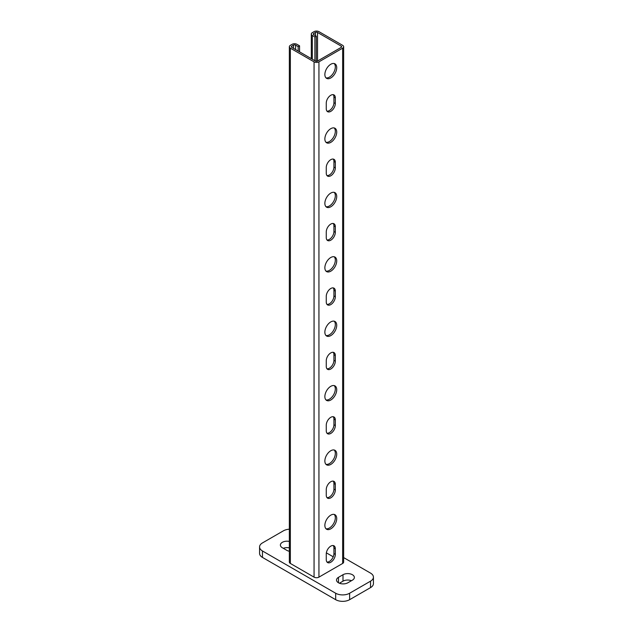 <?xml version="1.0" encoding="UTF-8"?>
<svg xmlns="http://www.w3.org/2000/svg" width="633" height="633" viewBox="0 0 633 633"><rect width="100%" height="100%" fill="white"/><g stroke="black" fill="none" stroke-linecap="round" stroke-linejoin="round"><path stroke-width="0.95" d="M330.798 528.832A8.379 4.842 -60 0 1 326.604 529.243A8.379 4.842 -60 0 1 325.315 522.526A8.379 4.842 -60 0 1 330.798 515.143A8.379 4.842 -60 0 1 334.984 514.724A8.379 4.842 -60 0 1 336.273 521.442A8.379 4.842 -60 0 1 330.798 528.832M325.963 528.745A8.379 4.842 120 0 0 329.397 528.025A8.379 4.842 120 0 0 334.667 521.275A8.379 4.842 120 0 0 334.232 514.423M330.798 464.416A8.379 4.842 -60 0 1 326.604 464.836A8.379 4.842 -60 0 1 325.315 458.118A8.379 4.842 -60 0 1 330.798 450.728A8.379 4.842 -60 0 1 334.984 450.316A8.379 4.842 -60 0 1 336.273 457.034A8.379 4.842 -60 0 1 330.798 464.416M325.963 464.329A8.379 4.842 120 0 0 329.397 463.609A8.379 4.842 120 0 0 334.667 456.868A8.379 4.842 120 0 0 334.232 450.016M330.798 400.009A8.379 4.842 -60 0 1 326.604 400.42A8.379 4.842 -60 0 1 325.315 393.702A8.379 4.842 -60 0 1 330.798 386.32A8.379 4.842 -60 0 1 334.984 385.901A8.379 4.842 -60 0 1 336.273 392.618A8.379 4.842 -60 0 1 330.798 400.009M325.963 399.914A8.379 4.842 120 0 0 329.397 399.201A8.379 4.842 120 0 0 334.667 392.452A8.379 4.842 120 0 0 334.232 385.6M330.798 335.593A8.379 4.842 -60 0 1 326.604 336.012A8.379 4.842 -60 0 1 325.315 329.295A8.379 4.842 -60 0 1 330.798 321.904A8.379 4.842 -60 0 1 334.984 321.493A8.379 4.842 -60 0 1 336.273 328.211A8.379 4.842 -60 0 1 330.798 335.593M325.963 335.506A8.379 4.842 120 0 0 329.397 334.786A8.379 4.842 120 0 0 334.667 328.044A8.379 4.842 120 0 0 334.232 321.192M330.798 271.185A8.379 4.842 -60 0 1 326.604 271.597A8.379 4.842 -60 0 1 325.315 264.879A8.379 4.842 -60 0 1 330.798 257.496A8.379 4.842 -60 0 1 334.984 257.077A8.379 4.842 -60 0 1 336.273 263.795A8.379 4.842 -60 0 1 330.798 271.185M325.963 271.09A8.379 4.842 120 0 0 329.397 270.378A8.379 4.842 120 0 0 334.667 263.629A8.379 4.842 120 0 0 334.232 256.776M330.798 206.769A8.379 4.842 -60 0 1 326.604 207.189A8.379 4.842 -60 0 1 325.315 200.471A8.379 4.842 -60 0 1 330.798 193.081A8.379 4.842 -60 0 1 334.984 192.669A8.379 4.842 -60 0 1 336.273 199.387A8.379 4.842 -60 0 1 330.798 206.769M325.963 206.682A8.379 4.842 120 0 0 329.397 205.962A8.379 4.842 120 0 0 334.667 199.221A8.379 4.842 120 0 0 334.232 192.369M330.798 142.362A8.379 4.842 -60 0 1 326.604 142.773A8.379 4.842 -60 0 1 325.315 136.055A8.379 4.842 -60 0 1 330.798 128.673A8.379 4.842 -60 0 1 334.984 128.254A8.379 4.842 -60 0 1 336.273 134.971A8.379 4.842 -60 0 1 330.798 142.362M325.963 142.267A8.379 4.842 120 0 0 329.397 141.555A8.379 4.842 120 0 0 334.667 134.805A8.379 4.842 120 0 0 334.232 127.953M330.798 77.946A8.379 4.842 -60 0 1 326.604 78.357A8.379 4.842 -60 0 1 325.315 71.648A8.379 4.842 -60 0 1 330.798 64.257A8.379 4.842 -60 0 1 334.984 63.846A8.379 4.842 -60 0 1 336.273 70.556A8.379 4.842 -60 0 1 330.798 77.946M325.963 77.859A8.379 4.842 120 0 0 329.397 77.139A8.379 4.842 120 0 0 334.667 70.39A8.379 4.842 120 0 0 334.232 63.545M330.798 562.246A6.409 3.703 -60 0 1 327.593 562.563A6.409 3.703 -60 0 1 326.264 559.627L326.264 553.994A6.409 3.703 -60 0 1 330.798 546.137A6.409 3.703 -60 0 1 334.002 545.82A6.409 3.703 -60 0 1 335.324 548.756L335.324 554.389A6.409 3.703 -60 0 1 330.798 562.246M326.968 562.025A6.409 3.703 120 0 0 329.397 561.439A6.409 3.703 120 0 0 333.931 553.59L333.931 547.949A6.409 3.703 120 0 0 333.227 545.551M330.798 497.831A6.409 3.703 -60 0 1 327.593 498.147A6.409 3.703 -60 0 1 326.264 495.212L326.264 489.578A6.409 3.703 -60 0 1 330.798 481.729A6.409 3.703 -60 0 1 334.002 481.412A6.409 3.703 -60 0 1 335.324 484.348L335.324 489.982A6.409 3.703 -60 0 1 330.798 497.831M326.968 497.617A6.409 3.703 120 0 0 329.397 497.024A6.409 3.703 120 0 0 333.931 489.174L333.931 483.541A6.409 3.703 120 0 0 333.227 481.143M330.798 433.423A6.409 3.703 -60 0 1 327.593 433.74A6.409 3.703 -60 0 1 326.264 430.804L326.264 425.17A6.409 3.703 -60 0 1 330.798 417.313A6.409 3.703 -60 0 1 334.002 416.997A6.409 3.703 -60 0 1 335.324 419.932L335.324 425.566A6.409 3.703 -60 0 1 330.798 433.423M326.968 433.201A6.409 3.703 120 0 0 329.397 432.616A6.409 3.703 120 0 0 333.931 424.767L333.931 419.125A6.409 3.703 120 0 0 333.227 416.728M330.798 369.007A6.409 3.703 -60 0 1 327.593 369.324A6.409 3.703 -60 0 1 326.264 366.388L326.264 360.755A6.409 3.703 -60 0 1 330.798 352.905A6.409 3.703 -60 0 1 334.002 352.589A6.409 3.703 -60 0 1 335.324 355.524L335.324 361.158A6.409 3.703 -60 0 1 330.798 369.007M326.968 368.786A6.409 3.703 120 0 0 329.397 368.2A6.409 3.703 120 0 0 333.931 360.351L333.931 354.717A6.409 3.703 120 0 0 333.227 352.32M330.798 304.592A6.409 3.703 -60 0 1 327.593 304.916A6.409 3.703 -60 0 1 326.264 301.981L326.264 296.339A6.409 3.703 -60 0 1 330.798 288.49A6.409 3.703 -60 0 1 334.002 288.173A6.409 3.703 -60 0 1 335.324 291.109L335.324 296.742A6.409 3.703 -60 0 1 330.798 304.592M326.968 304.378A6.409 3.703 120 0 0 329.397 303.793A6.409 3.703 120 0 0 333.931 295.943L333.931 290.302A6.409 3.703 120 0 0 333.227 287.904M330.798 240.184A6.409 3.703 -60 0 1 327.593 240.5A6.409 3.703 -60 0 1 326.264 237.565L326.264 231.931A6.409 3.703 -60 0 1 330.798 224.082A6.409 3.703 -60 0 1 334.002 223.766A6.409 3.703 -60 0 1 335.324 226.701L335.324 232.335A6.409 3.703 -60 0 1 330.798 240.184M326.968 239.962A6.409 3.703 120 0 0 329.397 239.377A6.409 3.703 120 0 0 333.931 231.528L333.931 225.894A6.409 3.703 120 0 0 333.227 223.496M330.798 175.768A6.409 3.703 -60 0 1 327.593 176.093A6.409 3.703 -60 0 1 326.264 173.157L326.264 167.516A6.409 3.703 -60 0 1 330.798 159.666A6.409 3.703 -60 0 1 334.002 159.35A6.409 3.703 -60 0 1 335.324 162.285L335.324 167.919A6.409 3.703 -60 0 1 330.798 175.768M326.968 175.555A6.409 3.703 120 0 0 329.397 174.969A6.409 3.703 120 0 0 333.931 167.12L333.931 161.478A6.409 3.703 120 0 0 333.227 159.081M330.798 111.361A6.409 3.703 -60 0 1 327.593 111.677A6.409 3.703 -60 0 1 326.264 108.741L326.264 103.108A6.409 3.703 -60 0 1 330.798 95.259A6.409 3.703 -60 0 1 334.002 94.942A6.409 3.703 -60 0 1 335.324 97.87L335.324 103.511A6.409 3.703 -60 0 1 330.798 111.361M326.968 111.139A6.409 3.703 120 0 0 329.397 110.553A6.409 3.703 120 0 0 333.931 102.704L333.931 97.071A6.409 3.703 120 0 0 333.227 94.673M314.063 577.138L314.063 61.844A3.45 1.994 0 0 0 318.937 61.844L318.937 577.138A3.45 1.994 180 0 1 314.063 577.138L290.349 563.449A3.45 1.994 180 0 1 289.344 562.041L289.344 46.747A3.45 1.994 0 0 0 290.349 48.155L290.349 563.449M342.651 563.449L342.651 48.155A3.45 1.994 0 0 0 343.656 46.747L343.656 562.041A3.45 1.994 180 0 1 342.651 563.449L318.937 577.138M342.651 48.155L318.937 61.844M333.227 556.803L326.359 552.838M299.559 51.859L299.559 45.821L296.98 44.334A3.45 1.994 0 0 0 292.098 44.334L290.349 45.339A3.45 1.994 0 0 0 289.344 46.747M314.063 61.844L290.349 48.155M343.656 46.747A3.45 1.994 0 0 0 342.651 45.339L318.937 31.65A3.45 1.994 0 0 0 314.063 31.65L312.314 32.655A3.45 1.994 0 0 0 311.309 34.063A3.45 1.994 0 0 0 312.314 35.472L312.314 59.225M314.894 60.713L314.894 36.967L312.314 35.472M298.159 51.051L298.159 46.628L295.579 45.133A1.48 0.855 0 0 0 293.49 45.133L291.75 46.146A1.48 0.855 0 0 0 291.315 46.747A1.48 0.855 0 0 0 291.75 47.348L315.456 61.037A1.48 0.855 0 0 0 317.544 61.037L341.25 47.348A1.48 0.855 0 0 0 341.685 46.747A1.48 0.855 0 0 0 341.25 46.146L317.544 32.457A1.48 0.855 0 0 0 315.456 32.457L313.715 33.462A1.48 0.855 0 0 0 313.28 34.063A1.48 0.855 0 0 0 313.715 34.673L316.294 36.16L314.894 36.967M316.294 61.282L316.294 36.16M299.559 45.821L298.159 46.628M347.881 582.771A6.654 3.845 180 0 1 338.465 582.771A6.654 3.845 180 0 1 336.519 580.057A6.654 3.845 180 0 1 338.465 577.343L342.999 574.724A6.654 3.845 180 0 1 352.407 574.724A6.654 3.845 180 0 1 354.361 577.438A6.654 3.845 180 0 1 352.407 580.16L347.881 582.771M351.457 580.706A6.654 3.845 0 0 0 342.999 581.165L339.415 583.23M289.344 551.272A6.654 3.845 180 0 1 286.868 550.37L282.334 547.751A6.654 3.845 180 0 1 280.387 545.037A6.654 3.845 180 0 1 282.334 542.315A6.654 3.845 180 0 1 289.344 541.429M289.344 547.869A6.654 3.845 0 0 0 283.283 548.305M289.344 529.204A9.859 5.697 0 0 0 283.378 530.842L262.458 542.924A9.859 5.697 0 0 0 259.57 546.944A9.859 5.697 0 0 0 262.458 550.971L335.672 593.24A9.859 5.697 0 0 0 349.622 593.24L370.542 581.165A9.859 5.697 0 0 0 373.43 577.138A9.859 5.697 0 0 0 370.542 573.11L343.656 557.594M373.43 577.138L373.43 583.579A9.859 5.697 180 0 1 370.542 587.606L349.622 599.68A9.859 5.697 180 0 1 335.672 599.68L262.458 557.412A9.859 5.697 180 0 1 259.57 553.384L259.57 546.944M333.931 547.949L335.324 548.756M333.931 483.541L335.324 484.348M333.931 419.125L335.324 419.932M333.931 354.717L335.324 355.524M333.931 290.302L335.324 291.109M333.931 225.894L335.324 226.701M333.931 161.478L335.324 162.285M333.931 97.071L335.324 97.87M333.931 102.704L335.324 103.511M333.931 167.12L335.324 167.919M333.931 231.528L335.324 232.335M333.931 295.943L335.324 296.742M333.931 360.351L335.324 361.158M333.931 424.767L335.324 425.566M333.931 489.174L335.324 489.982M333.931 553.59L335.324 554.389M291.75 46.146L291.75 47.348M293.49 45.133L293.49 48.353M295.579 45.133L295.579 49.564M313.715 33.462L313.715 34.673M315.456 32.457L315.456 35.677M317.544 32.457L317.544 61.037M341.25 46.146L341.25 47.348M342.999 574.724L342.999 581.165M338.465 577.343L338.465 582.771M349.622 593.24L349.622 599.68M335.672 593.24L335.672 599.68M262.458 550.971L262.458 557.412M370.542 581.165L370.542 587.606M311.309 58.64L311.309 34.063"/></g></svg>
